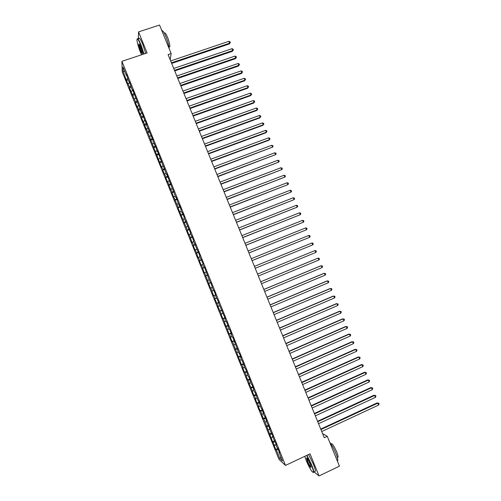 <?xml version="1.0" encoding="UTF-8"?>
<svg xmlns="http://www.w3.org/2000/svg" width="501" height="501" viewBox="0 0 501 501"><rect width="100%" height="100%" fill="white"/><g stroke="black" fill="none" stroke-linecap="round" stroke-linejoin="round"><path stroke-width="0.75" d="M122.219 71.868L279.032 459.448L285.495 465.404L121.912 61.322L122.219 71.868M124.918 71.693L123.127 71.342L126.459 80.492L129.471 87.011L129.471 87.932L135.52 101.966L135.495 102.824L137.305 107.302L137.337 106.456L140.324 114.76L140.368 113.946L141.583 116.94L141.532 117.748L143.342 122.225L143.399 121.436L146.367 129.696L146.436 128.939L161.529 167.159L161.654 166.551L162.875 169.563L162.744 170.165L165.925 177.11L165.781 177.68L167.61 182.195L167.76 181.638L170.653 189.716L170.816 189.196L172.043 192.215L171.874 192.728L178.168 207.351L177.974 207.802L187.374 230.103L187.142 230.466L188.977 235L189.215 234.656L192.04 242.572L192.29 242.259L193.524 245.302L193.267 245.603L195.108 250.149L195.371 249.867L198.177 257.733L198.452 257.483L199.686 260.526L199.404 260.77L201.245 265.323L201.534 265.098L204.32 272.92L204.621 272.726L210.476 288.131L210.802 288L213.558 295.753L213.896 295.646L215.136 298.709L214.791 298.796L218.229 306.361L217.879 306.424L221.329 314.027L220.966 314.058L222.82 318.642L223.195 318.63L225.913 326.283L226.302 326.301L229.007 333.935L229.408 333.979L230.654 337.054L230.247 336.998L232.107 341.588L232.52 341.669L241.419 364.596L241.864 364.772L243.117 367.853L242.659 367.671L244.526 372.281L244.989 372.487L247.638 379.971L248.114 380.203L249.36 383.296L248.884 383.052L252.491 391.024L251.997 390.749L253.869 395.37L254.37 395.665L255.623 398.765L255.115 398.452L256.988 403.08L257.501 403.405L258.754 406.505L258.24 406.167L260.113 410.795L260.639 411.158L263.238 418.523L263.776 418.911L272.632 441.732L274.467 445.326L273.884 444.832L275.763 449.485L277.836 448.52M123.127 71.342L123.014 66.996L126.396 75.338L126.784 75.35M210.345 282.746L210.683 282.608L210.345 282.746L204.358 266.989L204.057 267.208L202.799 264.108L203.099 263.87L199.661 256.355L199.949 256.086L193.392 240.868L193.655 240.536L190.261 233.134L190.512 232.777L184.011 217.691L184.23 217.265L182.351 212.618L182.139 213.063L180.892 209.975L181.099 209.524L179.22 204.884L179.02 205.354L176.089 197.15L175.901 197.651L166.714 173.991L166.564 174.586L157.364 150.895L157.251 151.584L156.124 147.82L152.918 140.869L153.012 140.136L146.73 125.582L146.799 124.793L144.939 120.196L144.877 121.004L143.699 117.134L141.839 112.537L141.789 113.376L132.558 89.604L132.546 90.537L131.312 87.493L129.471 81.976L129.471 82.934L128.237 79.897L126.384 74.348L126.396 75.338M210.67 282.583L213.489 290.524L213.833 290.392L215.731 295.083L215.38 295.189L218.893 302.905L218.53 302.98L225.237 318.561L224.843 318.573L226.108 321.698L226.502 321.698L229.27 329.508L229.677 329.539L231.587 334.248L231.168 334.198L232.433 337.33L232.859 337.392L238.77 352.986L239.221 353.111L241.131 357.833L240.674 357.689L241.945 360.826L242.409 360.983L245.121 368.673L245.596 368.861L248.302 376.527L248.784 376.752L251.483 384.386L251.984 384.643L253.901 389.383L253.393 389.102L254.665 392.252L255.178 392.54L257.852 400.124L258.378 400.449L261.046 408.008L261.585 408.359L263.507 413.112L262.956 412.743L264.234 415.899L264.791 416.281L266.714 421.04L266.156 420.633L269.926 428.969L269.35 428.53L273.139 436.91L272.55 436.44L276.358 444.857L275.757 444.356L277.034 447.518L277.642 448.038L279.577 452.81L278.963 452.271L282.489 460.995L279.821 458.565L276.352 449.998L275.763 449.485M170.19 59.782L171.16 53.544L168.073 54.584L324.253 437.717L327.272 436.308L322.569 433.584M274.467 445.326L276.007 444.976M273.202 442.214L275.105 441.776M271.317 437.548L272.851 437.185M270.058 434.442L271.955 433.985M268.173 429.777L269.701 429.401M266.914 426.67L268.805 426.201M265.029 422.011L266.557 421.629M263.776 418.911L265.655 418.429M261.891 414.258L263.413 413.857M260.639 411.158L262.511 410.657M258.754 406.505L260.269 406.098M257.501 403.405L259.368 402.898M255.623 398.765L257.132 398.339M254.37 395.665L256.23 395.139M252.491 391.024L253.994 390.592M251.239 387.931L253.093 387.392M249.36 383.296L250.863 382.852M248.114 380.203L249.961 379.652M253.393 389.102L253.706 388.895M246.235 375.575L247.732 375.117M244.989 372.487L246.83 371.917M250.212 381.242L250.525 381.036M243.117 367.853L244.601 367.39M241.864 364.772L243.705 364.189M247.031 373.383L247.344 373.182M239.992 360.144L241.476 359.668M238.745 357.063L240.58 356.468M243.849 365.53L244.169 365.342M236.879 352.441L238.357 351.952M235.633 349.36L237.455 348.752M240.674 357.689L240.994 357.501M233.76 344.744L235.238 344.243M232.52 341.669L234.336 341.043M237.505 349.855L237.825 349.673M230.654 337.054L232.12 336.54M229.408 333.979L231.218 333.34M234.336 342.02L234.662 341.845M227.542 329.376L229.001 328.85M226.302 326.301L228.105 325.65M231.168 334.198L231.493 334.029M224.435 321.698L225.895 321.16M223.195 318.63L224.993 317.96M228.005 326.383L228.331 326.22M221.329 314.027L222.782 313.482M220.089 310.964L221.88 310.282M224.843 318.573L225.174 318.417M218.229 306.361L219.676 305.804M216.989 303.299L218.774 302.604M221.686 310.77L222.018 310.62M215.136 298.709L216.576 298.139M213.896 295.646L215.674 294.939M218.53 302.98L218.868 302.829M212.036 291.056L213.476 290.48M210.802 288L212.236 287.417M215.38 295.189L215.718 295.045M208.942 283.416L210.714 282.683M207.708 280.36L209.136 279.765M205.855 275.782L207.614 275.036M204.621 272.726L206.043 272.118M202.767 268.148L204.521 267.39M201.534 265.098L202.949 264.478M207.195 274.974L207.539 274.842M199.686 260.526L201.427 259.756M198.452 257.483L199.861 256.85M204.057 267.208L204.395 267.089M196.599 252.911L198.34 252.122M195.371 249.867L196.774 249.222M200.914 259.455L201.258 259.336M193.524 245.302L195.258 244.501M192.29 242.259L193.693 241.607M197.782 251.702L198.127 251.59M190.443 237.699L192.171 236.885M189.215 234.656L190.612 233.992M194.645 243.962L194.995 243.855M187.374 230.103L189.09 229.27M186.14 227.066L187.531 226.389M191.514 236.228L191.864 236.121M184.299 222.513L186.015 221.667M183.072 219.476L184.456 218.793M188.389 228.5L188.739 228.4M181.23 214.929L182.94 214.071M180.003 211.898L181.387 211.197M185.264 220.778L185.614 220.684M178.168 207.351L179.865 206.481M176.941 204.32L178.312 203.613M182.139 213.063L182.496 212.975M175.1 199.78L176.797 198.897M173.878 196.755L175.25 196.035M179.02 205.354L179.377 205.272M172.043 192.215L173.728 191.319M170.816 189.196L172.181 188.464M175.901 197.651L176.264 197.576M168.981 184.662L170.666 183.748M167.76 181.638L169.119 180.899M172.789 189.954L173.146 189.885M165.925 177.11L167.603 176.183M164.704 174.091L166.063 173.34M169.676 182.27L170.039 182.201M162.875 169.563L164.547 168.63M161.654 166.551L163.007 165.787M166.564 174.586L166.933 174.523M159.825 162.03L161.491 161.078M158.604 159.017L159.951 158.241M163.458 166.908L163.827 166.858M156.775 154.496L158.435 153.531M155.56 151.49L156.901 150.701M160.358 159.243L160.727 159.193M153.732 146.975L155.385 145.998M152.517 143.969L153.851 143.167M157.251 151.584L157.627 151.54M150.688 139.453L152.335 138.464M149.473 136.447L150.801 135.646M154.158 143.931L154.533 143.887M147.651 131.945L149.285 130.936M146.436 128.939L147.757 128.124M151.064 136.278L151.44 136.247M144.614 124.442L146.248 123.421M143.399 121.436L144.72 120.609M147.97 128.638L148.346 128.613M141.583 116.94L143.205 115.906M140.368 113.946L141.683 113.101M144.877 121.004L145.259 120.979M138.545 109.45L140.167 108.404M137.337 106.456L138.645 105.605M141.789 113.376L142.171 113.358M135.52 101.966L137.13 100.901M134.306 98.973L135.608 98.108M138.708 105.755L139.09 105.742M132.489 94.482L134.099 93.411M131.281 91.495L132.709 90.537M135.627 98.146L136.009 98.133M129.471 87.011L131.068 85.928M128.262 84.024L129.471 82.934M132.546 90.537L132.934 90.531M126.446 79.546L128.043 78.444M314.039 471.879L319.043 475.95L339.453 466.18L327.272 436.308M121.912 61.322L147.106 52.949L138.539 31.882L138.32 38.878M138.539 31.882L159.537 25.05L171.16 53.544M319.043 475.95L310.056 453.843L285.495 465.404M276.352 449.998L278.262 449.572M280.842 456.925L279.821 458.565M126.459 80.492L128.237 79.891M129.471 87.932L131.318 87.299M132.483 95.378L134.4 94.714M135.495 102.824L137.493 102.135M138.514 110.283L140.599 109.556M141.532 117.748L143.649 117.002M144.551 125.212L146.668 124.467M147.582 132.69L149.693 131.938M150.607 140.174L152.717 139.416M153.638 147.663L155.748 146.899M156.669 155.153L158.779 154.389M159.706 162.656L161.817 161.886M162.744 170.165L164.854 169.388M165.781 177.68L167.891 176.897M168.824 185.201L170.935 184.418M171.874 192.728L173.979 191.939M174.924 200.262L177.028 199.467M177.974 207.802L180.078 207.001M181.024 215.349L183.128 214.547M184.08 222.901L186.184 222.093M187.142 230.466L189.246 229.646M190.205 238.031L192.303 237.211M193.267 245.603L195.365 244.776M196.336 253.18L198.434 252.354M199.404 260.77L201.502 259.931M202.479 268.361L204.571 267.521M205.554 275.963L207.646 275.118M208.629 283.566L210.727 282.714M213.558 295.753L215.655 294.889M216.645 303.374L218.737 302.51M219.732 311.002L221.824 310.132M222.82 318.642L224.911 317.766M225.913 326.283L228.005 325.406M229.007 333.935L231.099 333.046M232.107 341.588L234.192 340.699M235.207 349.253L237.292 348.358M238.313 356.925L240.399 356.023M241.419 364.596L243.505 363.695M244.526 372.281L246.611 371.373M247.638 379.971L249.723 379.057M250.75 387.668L252.836 386.747M253.869 395.37L255.948 394.444M256.988 403.08L259.067 402.153M260.113 410.795L262.192 409.862M263.238 418.523L265.317 417.577M266.363 426.251L268.442 425.305M269.494 433.991L271.573 433.033M272.632 441.732L274.705 440.774M171.674 63.42L229.408 43.919L229.683 43.155L171.43 62.825M228.919 41.307L230.028 41.771L230.335 42.51L229.683 43.155L228.919 41.307L170.666 60.94M230.335 42.51L229.408 43.919M174.736 70.923L232.439 51.29L232.721 50.545L174.498 70.347M231.963 48.697L233.065 49.148L233.372 49.887L232.721 50.545L231.963 48.697L173.734 68.468M233.372 49.887L232.439 51.29M177.799 78.438L235.47 58.661L235.764 57.941L177.567 77.88M235 56.087L236.103 56.532L236.409 57.271L235.764 57.941L235 56.087L176.803 75.995M236.409 57.271L235.47 58.661M143.756 54.064L140.8 45.065C138.282 39.235 137.005 37.644 136.967 40.299C137.337 43.362 138.514 47.413 140.493 52.455L141.514 54.809M137.13 39.009C137.612 37.919 138.915 39.88 141.031 44.896L144.025 53.97M140.568 50.645C139.291 47.313 138.714 45.09 138.846 43.982C139.134 43.668 139.76 44.658 140.718 46.95L142.484 53.025C142.459 54.352 141.821 53.557 140.568 50.645M139.228 44.069L140.8 50.476L142.491 53.388M161.842 30.693C162.625 30.185 163.977 32.189 165.887 36.705C167.772 41.495 168.868 45.491 169.181 48.691M164.341 33.335L164.422 33.31C164.835 32.12 165.862 33.429 167.503 37.237C169.156 41.539 169.933 44.708 169.839 46.75L169.056 47.006M138.783 38.727C139.153 37.124 140.474 38.997 142.741 44.332L145.728 53.407M304.74 456.348L306.324 460.795C309.75 468.673 312.098 472.499 313.357 472.286C313.582 471.253 312.893 468.729 311.296 464.709L306.675 455.434M306.95 455.309L311.584 464.652C313.006 468.197 313.726 470.652 313.758 472.011L313.1 472.493M307.539 461.753L306.512 457.97C307.119 457.826 308.29 459.743 310.025 463.707L311.065 467.013C310.814 468.197 309.637 466.45 307.539 461.753M306.906 458.014L307.827 461.697C309.28 465.072 310.363 466.919 311.083 467.251M329.727 442.339C331.675 444.625 333.697 448.232 335.783 453.173C337.198 456.699 337.862 459.154 337.793 460.557L337.423 461.208M330.986 443.955L331.073 443.917C331.938 442.871 333.798 445.514 336.672 451.839C337.687 454.376 338.162 456.148 338.106 457.156L337.398 457.488M308.603 454.526L313.25 463.863C314.672 467.408 315.392 469.863 315.411 471.222L314.603 471.604M180.861 85.953L238.507 66.044L238.808 65.337L180.642 85.414M238.05 63.489L239.146 63.928L239.453 64.667L238.808 65.337L238.05 63.489L179.872 83.529M239.453 64.667L238.507 66.044M183.923 93.474L241.551 73.428L241.858 72.745L183.717 92.961M241.094 70.891L242.19 71.324L242.497 72.063L241.858 72.745L241.094 70.891L182.946 91.076M242.497 72.063L241.551 73.428M186.998 101.002L244.588 80.824L244.908 80.16L186.798 100.513M244.144 78.306L245.239 78.726L245.54 79.471L244.908 80.16L244.144 78.306L186.028 98.622M245.54 79.471L244.588 80.824M190.067 108.535L247.638 88.226L247.964 87.581L189.873 108.066M247.2 85.727L248.289 86.141L248.59 86.88L247.964 87.581L247.2 85.727L189.102 106.181M248.59 86.88L247.638 88.226M193.142 116.082L250.682 95.628L251.02 95.008L192.96 115.631M250.25 93.148L251.339 93.555L251.646 94.294L251.02 95.008L250.25 93.148L192.19 113.74M251.646 94.294L250.682 95.628M196.217 123.628L253.731 103.043L254.076 102.442L196.048 123.202M253.312 100.582L254.395 100.977L254.702 101.722L254.076 102.442L253.312 100.582L195.271 121.311M254.702 101.722L253.731 103.043M199.298 131.187L256.788 110.464L257.138 109.876L199.135 130.78M256.368 108.016L257.451 108.41L257.758 109.149L257.138 109.876L256.368 108.016L198.365 128.882M257.758 109.149L256.788 110.464M202.379 138.746L259.837 117.885L260.201 117.322L202.229 138.364M259.437 115.462L260.514 115.844L260.821 116.589L260.201 117.322L259.437 115.462L201.452 136.466M260.821 116.589L259.837 117.885M205.466 146.317L262.9 125.319L263.263 124.774L205.322 145.954M262.499 122.914L263.576 123.284L263.883 124.029L263.263 124.774L262.499 122.914L204.546 144.056M263.883 124.029L262.9 125.319M208.554 153.888L265.956 132.759L266.338 132.233L208.416 153.55M265.568 130.366L266.638 130.736L266.945 131.481L266.338 132.233L265.568 130.366L207.639 151.653M266.945 131.481L265.956 132.759M211.647 161.472L269.018 140.199L269.406 139.698L211.516 161.153M268.636 137.831L269.707 138.188L270.014 138.934L269.406 139.698L268.636 137.831L210.739 159.255M270.014 138.934L269.018 140.199M214.741 169.062L272.481 147.169L214.616 168.768M271.711 145.303L272.782 145.653L273.089 146.398L272.481 147.169L271.711 145.303L213.846 166.864M217.835 176.653L275.556 154.646L217.722 176.383M274.786 152.78L275.851 153.118L276.157 153.87L275.556 154.646L274.786 152.78L216.946 174.48M220.935 184.255L278.637 162.13L220.828 184.005M277.867 160.257L278.925 160.596L279.239 161.341L278.637 162.13L277.867 160.257L220.052 182.101M224.035 191.864L281.719 169.62L223.941 191.639M280.948 167.747L282.007 168.073L282.313 168.824L281.719 169.62L280.948 167.747L223.164 189.729M227.141 199.479L284.806 177.116L227.053 199.273M284.029 175.244L285.088 175.563L285.395 176.308L284.806 177.116L284.029 175.244L226.277 197.363M230.247 207.101L287.893 184.625L230.172 206.919M287.117 182.746L288.169 183.053L288.482 183.804L287.893 184.625L287.117 182.746L229.389 205.003M233.353 214.729L290.981 192.133L233.291 214.566M290.211 190.255L291.256 190.555L291.569 191.307L290.981 192.133L290.211 190.255L232.508 212.656M236.466 222.363L294.074 199.649L236.409 222.225M293.298 197.77L294.35 198.064L294.657 198.816L294.074 199.649L293.298 197.77L235.633 220.308M239.584 230.003L297.168 207.17L239.534 229.89M296.398 205.291L297.437 205.573L297.751 206.324L297.168 207.17L296.398 205.291L238.752 227.974M242.703 237.656L300.268 214.697L242.659 237.555M299.492 212.819L300.531 213.094L300.844 213.846L300.268 214.697L299.492 212.819L241.883 235.639M245.822 245.308L303.368 222.237L245.791 245.233M302.591 220.352L303.631 220.622L303.938 221.373L303.368 222.237L302.591 220.352L245.008 243.317M248.947 252.967L306.474 229.777L248.922 252.917M305.698 227.892L306.731 228.155L307.038 228.907L306.474 229.777L305.698 227.892L248.139 250.995M252.072 260.639L309.58 237.324L252.059 260.608M308.798 235.439L309.831 235.689L310.144 236.447L309.58 237.324L308.798 235.439L251.277 258.685M311.91 242.991L312.937 243.235L313.25 243.993L312.687 244.883L255.197 268.304L312.687 244.883L311.91 242.991L254.414 266.382M315.799 252.441L316.356 251.546L316.043 250.788L315.023 250.55L257.545 274.072L315.023 250.55L315.799 252.441L258.334 276.013M260.695 281.794L318.135 258.115L318.912 260.013L261.478 283.723M260.683 281.762L317.609 258.297L319.156 258.347L319.469 259.105L318.912 260.013M263.839 289.509L321.247 265.693L322.03 267.584L264.628 291.438M263.814 289.453L320.715 265.849L322.268 265.912L322.581 266.67L322.03 267.584M266.989 297.231L324.366 273.27L325.149 275.168L267.778 299.166M266.958 297.156L323.828 273.408L325.387 273.483L325.7 274.241L325.149 275.168M270.139 304.965L327.491 280.854L328.268 282.752L270.928 306.894M270.095 304.858L326.94 280.973L328.506 281.061L328.819 281.819L328.268 282.752M273.295 312.699L330.616 288.451L331.393 290.348L274.085 314.634M273.239 312.574L330.053 288.545L331.624 288.645L331.938 289.403L331.393 290.348M276.452 320.44L333.741 296.047L334.524 297.951L277.241 322.381M276.389 320.296L333.171 296.122L334.749 296.235L335.063 296.999L334.524 297.951M279.608 328.193L336.872 303.656L337.655 305.56L280.397 330.134M279.539 328.023L336.296 303.706L337.874 303.838L338.188 304.595L337.655 305.56M282.771 335.952L340.004 311.265L340.786 313.169L283.56 337.887M282.689 335.758L339.415 311.296L341.006 311.44L341.319 312.198L340.786 313.169M285.933 343.711L343.135 318.886L343.924 320.79L286.729 345.652M285.846 343.498L342.54 318.893L344.137 319.049L344.45 319.813L343.924 320.79M289.102 351.483L346.279 326.514L347.061 328.418L289.897 353.43M289.008 351.245L345.671 326.502L347.274 326.671L347.588 327.429L347.061 328.418M292.271 359.261L349.416 334.142L350.199 336.052L293.066 361.208M292.164 358.998L348.802 334.111L350.412 334.292L350.725 335.056L350.199 336.052M295.446 367.045L352.56 341.782L353.343 343.692L296.241 368.993M295.333 366.757L351.94 341.726L353.549 341.92L353.863 342.684L353.343 343.692M298.621 374.836L355.704 349.429L356.493 351.345L299.416 376.783M298.496 374.529L355.071 349.354L356.693 349.56L357.006 350.324L356.493 351.345M301.802 382.632L358.854 357.081L359.643 358.998L302.598 384.586M301.665 382.301L358.215 356.981L359.837 357.207L360.156 357.971L359.643 358.998M358.215 356.981L359.837 357.207M304.984 390.442L362.004 364.741L362.793 366.657L305.779 392.389M304.84 390.085L361.359 364.622L362.987 364.853L363.3 365.617L362.793 366.657M361.359 364.622L362.987 364.853M308.165 398.251L365.16 372.406L365.949 374.322L308.967 400.205M308.015 397.875L364.503 372.262L366.137 372.512L366.456 373.276L365.949 374.322M364.503 372.262L366.137 372.512M311.353 406.073L368.316 380.077L369.105 382L312.154 408.027M311.19 405.672L367.646 379.915L369.293 380.178L369.606 380.942L369.105 382M367.646 379.915L369.293 380.178M314.547 413.895L371.479 387.755L372.268 389.678L315.342 415.855M314.371 413.469L370.803 387.574L372.45 387.849L372.763 388.613L372.268 389.678M370.803 387.574L372.45 387.849M317.74 421.729L374.642 395.446L375.431 397.368L318.536 423.689M317.559 421.278L373.953 395.239L375.606 395.521L375.925 396.291L375.431 397.368M373.953 395.239L375.606 395.521M320.934 429.57L377.804 403.136L378.593 405.058L321.736 431.53M320.74 429.1L377.109 402.91L378.769 403.205L379.088 403.975L378.593 405.058M377.109 402.91L378.769 403.205M139.165 44.144L138.846 43.982M168.975 47.031L169.839 46.75M313.357 472.286L313.695 472.412M306.85 458.096L306.512 457.97M337.793 460.557L337.261 460.807M337.311 457.532L338.106 457.156M315.411 471.222L313.758 472.011"/></g></svg>
